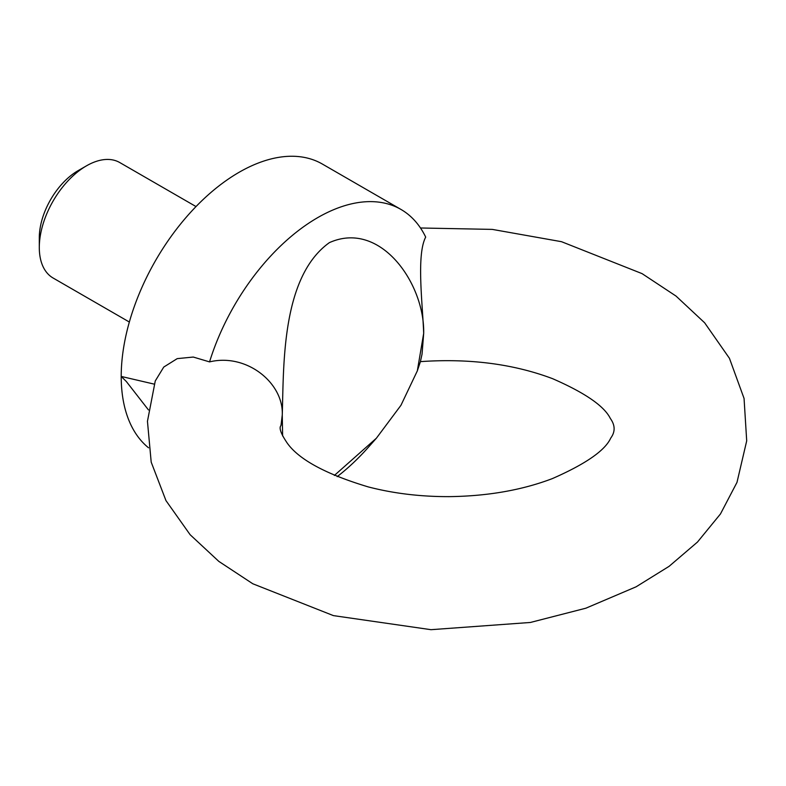 <?xml version="1.0" encoding="UTF-8"?>
<svg xmlns="http://www.w3.org/2000/svg" width="786" height="786" viewBox="0 0 786 786"><rect width="100%" height="100%" fill="white"/><g stroke="black" fill="none" stroke-linecap="round" stroke-linejoin="round"><path stroke-width="1.18" d="M334.364 475.451L376.396 438.205L368.408 447.224A166.652 96.216 -60 0 1 337.184 476.64M148.554 447.804A166.652 96.216 -60 0 1 121.211 376.435A166.652 96.216 -60 0 1 193.955 208.712A166.652 96.216 -60 0 1 322.388 164.068L400.948 209.43A166.652 96.216 -60 0 1 425.688 237.107C416.354 254.91 422.554 302.954 423.683 333.343C424.784 283.687 380.434 219.766 329.383 242.638C281.388 276.947 283.795 365.264 282.262 414.988L282.616 435.945M148.466 409.928L126.34 381.515L121.211 376.435L154.194 384.118M376.396 438.205L400.958 405.291L417.317 370.894L423.683 333.343L422.053 354.103L420.402 361.629C469.35 358.239 513.405 363.918 552.568 378.665C584.961 392.804 604.208 406.057 610.319 418.427C615.232 425.236 615.369 431.779 610.751 438.057C605.122 450.476 585.668 463.986 552.401 478.586C522.11 490.12 487.742 496.133 449.287 496.634C420.618 496.723 393.57 493.48 368.143 486.878C326.003 474.194 299.063 459.643 287.322 443.225C280.887 433.754 278.775 427.859 280.995 425.531L282.262 414.988C283.775 383.106 246.696 352.894 209.548 361.894L193.268 357.05L177.223 358.632L163.753 367.062L155.264 380.955L147.454 421.286L151.197 462.129L165.964 500.594L190.133 534.716L218.813 561.381L252.807 583.772L333.411 615.615L430.993 629.684L530.373 622.463L585.875 608.197L636.11 586.808L669.082 566.342L697.477 542.055L720.457 513.965L736.993 482.358L746.7 440.867L744.057 398.433L729.447 358.318L704.639 322.791L676.019 296.067L642.064 273.626L561.518 241.695L492.291 229.394L420.49 227.989M209.548 361.894A166.652 96.216 -60 0 1 400.948 209.43M129.356 322.034L53.104 278.018A66.663 38.485 -60 0 1 39.3 247.502A66.663 38.485 -60 0 1 86.44 165.856A66.663 38.485 -60 0 1 119.767 162.555L196.019 206.571M39.3 247.502L39.3 237.755A54.735 31.597 -60 0 1 78.001 170.719L86.44 165.856M417.317 370.894L420.412 361.629"/></g></svg>
